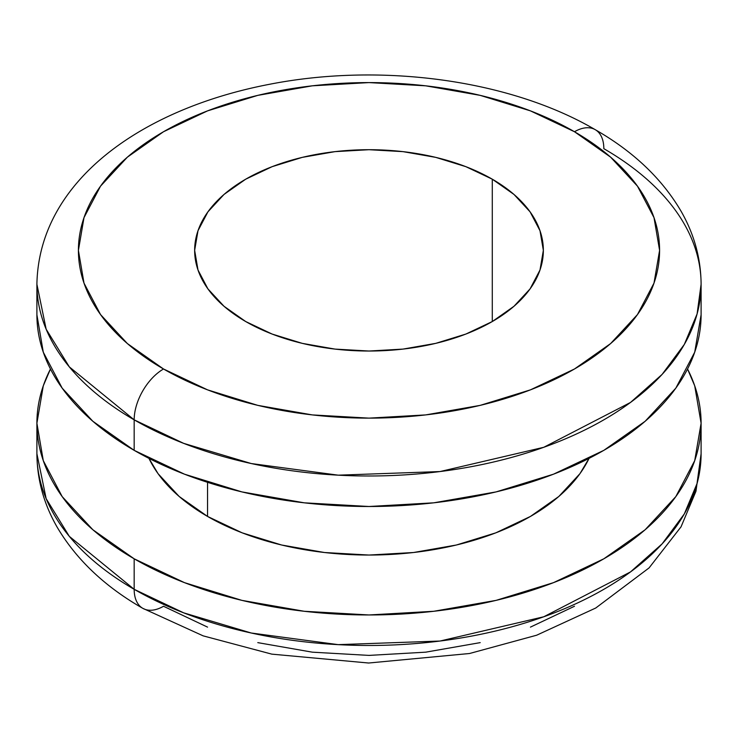 <?xml version="1.0" encoding="UTF-8"?>
<svg xmlns="http://www.w3.org/2000/svg" width="738" height="738" viewBox="0 0 738 738"><rect width="100%" height="100%" fill="white"/><g stroke="black" fill="none" stroke-linecap="round" stroke-linejoin="round"><path stroke-width="1.11" d="M245.717 321.547A174.352 100.663 180 0 1 194.648 250.366A174.352 100.663 180 0 1 302.276 157.369A174.352 100.663 180 0 1 492.283 179.186L492.283 321.547L513.971 306.288L530.078 288.89L540.004 270.007L543.352 250.366L540.004 230.726L530.078 211.843L513.971 194.435L492.283 179.186L465.863 166.668L435.724 157.369L403.013 151.641L369 149.703L334.987 151.641L302.276 157.369L272.137 166.668L245.717 179.186L224.029 194.435L207.922 211.843L197.996 230.726L194.648 250.366L197.996 270.007L207.922 288.89L224.029 306.288L245.717 321.547L272.137 334.065L302.276 343.364L334.987 349.092L369 351.03L403.013 349.092L435.724 343.364L465.863 334.065L492.283 321.547L492.283 179.186A174.352 100.663 180 0 1 543.352 250.366A174.352 100.663 180 0 1 435.724 343.364A174.352 100.663 180 0 1 245.717 321.547M701.1 314.766L694.716 352.174L675.823 388.142L645.132 421.287L603.832 450.346L553.509 474.183L496.093 491.905L433.787 502.818L369 506.499L304.213 502.818L241.907 491.905L184.491 474.183L134.168 450.346A332.1 191.732 0 0 1 36.9 314.766L43.284 352.174L62.177 388.142L92.868 421.287L134.168 450.346L134.168 419.839A41.513 23.967 -60 0 1 163.522 368.991A290.587 167.766 180 0 1 163.522 131.733A290.587 167.766 180 0 1 574.478 131.733A290.587 167.766 180 0 1 574.478 368.991A290.587 167.766 180 0 1 163.522 368.991A41.513 23.967 120 0 0 134.168 419.839L183.661 443.353L251.28 463.547L338.235 475.171L440.032 471.554L543.768 447.293L630.492 402.459L662.106 374.406L684.329 344.415L697.096 313.945L701.1 284.259A332.1 191.732 180 0 1 496.093 461.398A332.1 191.732 180 0 1 134.168 419.839L134.168 450.346A332.1 191.732 0 0 0 496.093 491.905A332.1 191.732 0 0 0 701.1 314.766L701.1 284.259C700.925 258.604 694.246 234.25 681.063 211.216C661.94 178.651 633.324 151.474 595.234 129.676A41.513 23.967 120 0 0 574.478 131.733A41.513 23.967 -60 0 1 595.234 129.676A41.513 23.967 -60 0 1 603.832 148.679A332.1 191.732 180 0 1 701.1 284.259M148.938 458.363L158.061 473.676L179.159 496.462L207.553 516.434L207.553 482.32L207.553 516.434A228.319 131.816 0 0 0 589.053 458.372M134.168 589.311A332.1 191.732 0 0 0 496.093 630.879A332.1 191.732 0 0 0 701.1 453.732L697.096 483.418L684.329 513.897L662.106 543.878L630.492 571.932L543.768 616.774L440.032 641.036L338.235 644.643L251.28 633.019L183.661 612.835L134.168 589.311A41.513 23.967 120 0 0 142.766 608.315A41.513 23.967 -60 0 1 134.168 589.311L69.326 536.369L46.153 498.676L36.9 453.732A332.1 191.732 0 0 0 134.168 589.311L134.168 558.804L134.168 589.311M687.539 369A332.1 191.732 180 0 1 701.1 423.225A332.1 191.732 180 0 1 496.093 600.372A332.1 191.732 180 0 1 134.168 558.804A332.1 191.732 180 0 1 36.9 423.225A332.1 191.732 180 0 1 50.461 369L43.284 385.826L36.9 423.225L43.284 460.632L62.177 496.6L92.868 529.755L134.168 558.804L184.491 582.651L241.907 600.372L304.213 611.276L369 614.966L433.787 611.276L496.093 600.372L553.509 582.651L603.832 558.804L645.132 529.755L675.823 496.6L694.716 460.632L701.1 423.225L694.716 385.826L687.539 369M207.562 627.125L163.522 606.258A41.513 23.967 -60 0 1 142.766 608.315C104.999 586.701 76.54 559.782 57.389 527.578C43.911 504.312 37.075 479.7 36.9 453.732L36.9 423.225M148.947 458.372A228.319 131.816 0 0 0 207.553 516.434L242.156 532.836L281.63 545.013L324.462 552.513L369 555.05L413.538 552.513L456.37 545.013L495.844 532.836L530.447 516.434L558.841 496.462L579.939 473.676L589.062 458.363M134.168 419.839A332.1 191.732 180 0 1 36.9 284.259L46.153 329.203L69.326 366.887L134.168 419.839M163.522 368.991L127.388 343.576L100.534 314.563L83.994 283.097L78.412 250.366L83.994 217.636L100.534 186.161L127.388 157.157L163.522 131.733L207.562 110.866L257.793 95.368L312.312 85.82L369 82.591L425.688 85.82L480.207 95.368L530.438 110.866L574.478 131.733L610.612 157.157L637.466 186.161L654.006 217.636L659.587 250.366L654.006 283.097L637.466 314.563L610.612 343.576L574.478 368.991L530.438 389.858L480.207 405.365L425.688 414.913L369 418.132L312.312 414.913L257.793 405.365L207.562 389.858L163.522 368.991M257.793 642.632L312.312 652.171L369 655.399L425.688 652.171L480.207 642.632M530.438 627.125L574.478 606.258M142.766 608.315L203.144 635.852L271.787 654.136L368.631 663.019L469.534 653.508L536.655 635.215L595.75 608.011L649.08 567.9L681.045 526.821L695.962 491.259L701.1 453.732L701.1 423.225M36.9 314.766L36.9 284.259C38.791 181.096 141.585 108.837 269.416 84.307C380.928 62.389 509.857 79.667 595.234 129.676"/></g></svg>
